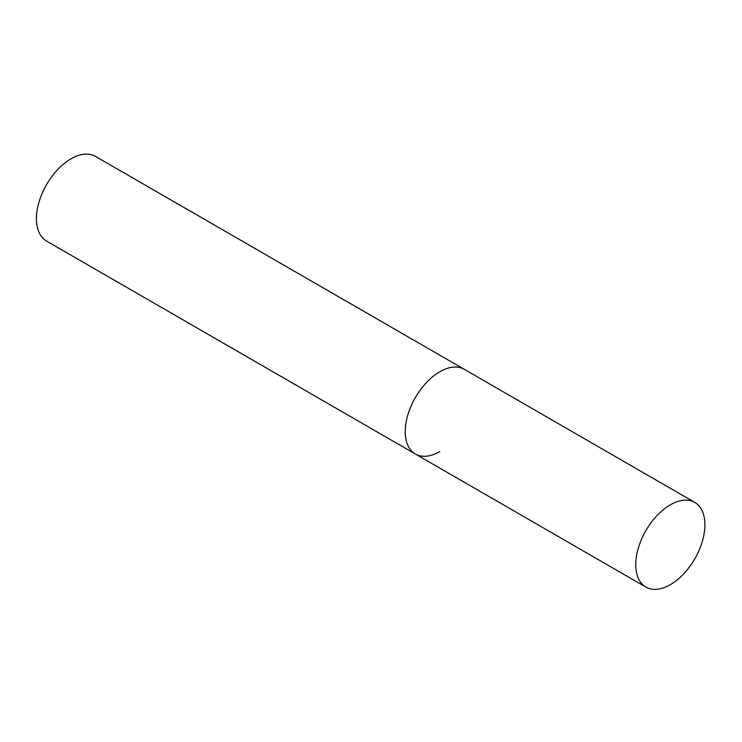 <?xml version="1.0" encoding="UTF-8"?>
<svg xmlns="http://www.w3.org/2000/svg" width="742" height="742" viewBox="0 0 742 742"><rect width="100%" height="100%" fill="white"/><g stroke="black" fill="none" stroke-linecap="round" stroke-linejoin="round"><path stroke-width="1.11" d="M439.82 451.581A48.898 28.233 -60 0 1 415.372 454.011A48.898 28.233 -60 0 1 407.877 414.824A48.898 28.233 -60 0 1 439.82 371.733A48.898 28.233 -60 0 1 464.269 369.312A48.898 28.233 120 0 0 426.585 382.418A48.898 28.233 120 0 0 405.243 431.621A48.898 28.233 120 0 0 415.372 454.011L46.561 241.076A48.898 28.233 -60 0 1 39.066 201.898A48.898 28.233 -60 0 1 71.009 158.807A48.898 28.233 -60 0 1 95.458 156.386L694.772 502.399A48.898 28.233 120 0 0 657.097 515.495A48.898 28.233 120 0 0 635.746 564.699A48.898 28.233 120 0 0 645.874 587.089A48.898 28.233 120 0 0 683.558 573.983A48.898 28.233 120 0 0 704.9 524.779A48.898 28.233 120 0 0 694.772 502.399M415.372 454.011L645.874 587.089"/></g></svg>

